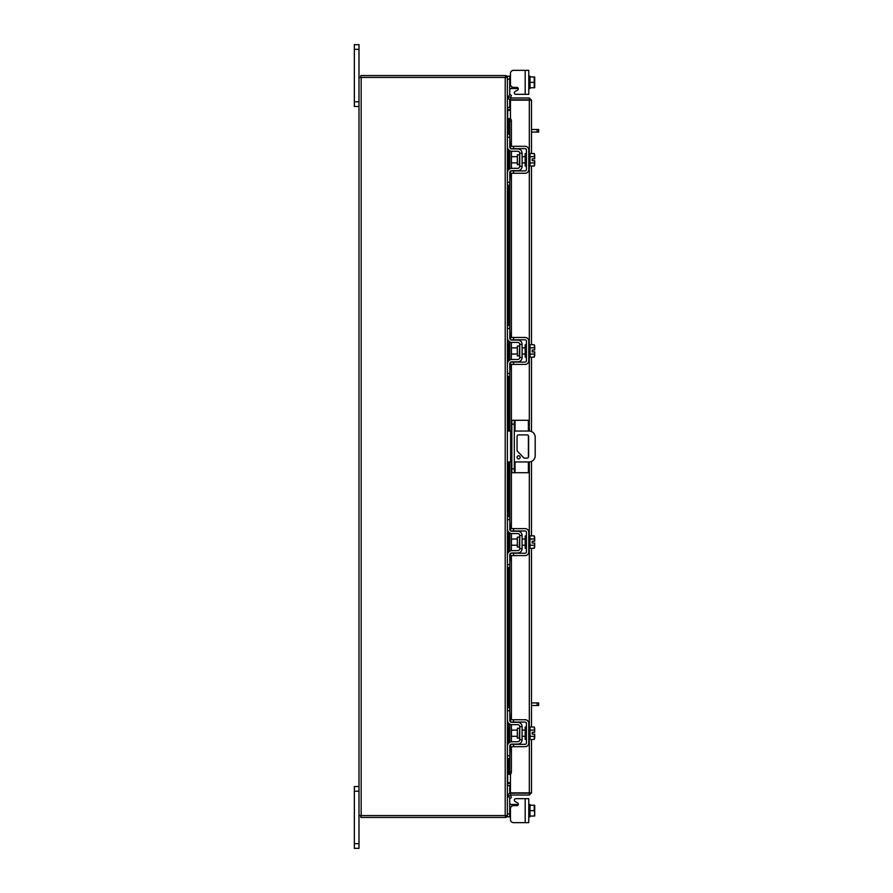 <?xml version="1.0" encoding="UTF-8"?>
<svg xmlns="http://www.w3.org/2000/svg" width="893" height="893" viewBox="0 0 893 893"><rect width="100%" height="100%" fill="white"/><g stroke="black" fill="none" stroke-linecap="round" stroke-linejoin="round"><path stroke-width="1.34" d="M520.128 457.328A1.54 1.54 0 0 0 518.576 455.787A1.54 1.54 0 0 0 517.036 457.328A1.54 1.54 0 0 0 518.576 458.879A1.54 1.54 0 0 0 520.128 457.328M514.301 461.96L529.013 461.96A6.184 6.184 0 0 0 535.197 455.776L535.197 437.224A6.184 6.184 0 0 0 529.013 431.04L514.301 431.04M511.823 431.04L510.595 431.04L510.595 461.96L511.823 461.96M507.38 431.04L510.595 431.04M510.595 461.96L507.38 461.96M523.99 458.098L517.047 450.753L517.047 436.431A1.529 1.529 0 0 1 518.576 434.902L527.082 434.902A1.529 1.529 0 0 1 528.623 436.431L528.623 456.569A1.529 1.529 0 0 1 527.082 458.098L523.99 458.098M515.038 461.96L515.038 472.71L511.823 472.71L511.823 420.29L528.399 420.29L528.399 431.04M514.301 420.29L514.301 472.71M515.038 472.71L528.399 472.71L528.399 461.96M528.399 435.639L528.399 457.361M519.246 728.275L517.337 728.275L517.337 738.143L519.246 738.143L519.737 727.784M507.38 710.705L507.38 707.736L509.724 707.736L509.724 710.705L507.38 710.705L507.38 720.104A4.577 4.577 0 0 0 511.946 724.681L517.761 724.681A1.976 1.976 0 0 1 519.737 726.656L519.737 739.761A1.976 1.976 0 0 1 517.761 741.737L511.946 741.737A4.577 4.577 0 0 0 507.38 746.314L507.38 755.712L509.724 755.712L509.724 758.682L507.38 758.682L507.38 755.712M510.93 744.338A2.221 2.221 0 0 1 511.946 744.092L517.761 744.092A4.331 4.331 0 0 0 522.092 739.761L522.092 726.656A4.331 4.331 0 0 0 517.761 722.325L511.946 722.325A2.221 2.221 0 0 1 510.93 722.08M510.472 721.767A2.221 2.221 0 0 1 509.724 720.104L510.294 721.589L509.724 710.705M510.294 744.829L509.724 755.712M509.724 746.314A2.221 2.221 0 0 1 510.472 744.662M522.092 726.656L519.737 726.656M519.737 739.761L522.092 739.761M507.626 721.589L507.38 720.104L507.626 721.589M528.768 739.393L530.007 739.393L530.007 727.025L528.768 727.025M526.412 739.393L525.184 739.393L525.184 727.025L526.412 727.025M517.337 730.117L511.455 730.117L511.455 736.301L517.337 736.301M530.007 736.334L534.226 736.334L530.007 736.334M530.007 730.083L534.226 730.083L530.007 730.094M534.706 737.752L534.706 734.135L534.226 739.46L530.007 739.46M534.706 734.135L532.206 734.135L532.206 732.282L534.661 732.282L534.226 726.969L530.007 726.969M534.706 728.387L534.371 727.248M534.226 739.46L534.706 738.031M534.661 732.282L534.706 728.666M513.553 746.693L510.472 746.693L510.472 744.338L513.553 744.338L513.553 746.693L525.184 746.693A3.583 3.583 0 0 0 528.768 743.099L528.768 723.319A3.583 3.583 0 0 0 525.184 719.736L513.553 719.736L513.553 722.08L525.184 722.08A1.239 1.239 0 0 1 526.412 723.319L526.412 743.099A1.239 1.239 0 0 1 525.184 744.338L513.553 744.338M513.553 722.08L510.472 722.08L510.472 719.736L513.553 719.736M510.294 804.47L509.724 802.986L509.97 804.392L509.724 802.986L510.294 804.47L509.724 802.986L510.294 804.47L511.946 804.47L511.946 806.089M515.797 798.666L528.768 798.666L528.768 822.654L525.184 822.654L525.184 798.666L515.797 798.666A1.485 1.485 0 0 0 515.06 801.434L517.549 802.863A1.485 1.485 0 0 1 516.801 805.631L513.553 805.631A3.092 3.092 0 0 0 510.472 808.723L510.472 819.562L510.472 816.838L510.472 819.562L510.472 816.838L507.38 816.838L507.38 77.412L358.997 77.412L358.997 848.35L354.354 848.35L354.354 843.651L358.997 843.651M513.553 822.654L525.184 822.654L513.553 822.654A3.092 3.092 0 0 1 510.472 819.562L510.472 816.838L510.472 819.562M518.286 804.146A1.485 1.485 0 0 1 518.253 804.47A1.485 1.485 0 0 0 518.286 804.146A1.485 1.485 0 0 1 518.253 804.47A1.485 1.485 0 0 0 517.549 802.863A1.485 1.485 0 0 1 518.253 804.47L511.946 804.47M507.38 785.527L509.724 785.527L509.724 793.319M509.724 798.409L509.724 816.838M528.768 816.838L530.007 816.838L530.007 804.47L528.768 804.47M530.007 810.654L530.007 816.057L534.226 816.057L534.706 813.601L534.226 810.654L530.007 810.654L530.007 805.252L534.226 805.24L530.007 805.252M534.226 816.057L530.007 816.068M534.226 805.24L534.226 810.654M534.706 815.99L534.706 813.601M534.706 813.11L534.706 808.198M534.706 807.707L534.706 805.319M525.184 70.346L528.768 70.346L528.768 94.334L525.184 94.334L525.184 70.346L513.553 70.346A3.092 3.092 0 0 0 510.472 73.438L510.472 76.162L510.472 73.438L510.472 76.162L509.724 76.162L509.724 94.591M511.946 86.911L511.946 88.53L518.253 88.53A1.485 1.485 0 0 1 517.549 90.137L515.06 91.566A1.485 1.485 0 0 0 515.797 94.334L525.184 94.334M511.946 88.53L510.294 88.53L509.724 90.014L510.294 88.53L511.946 88.53M509.724 99.681L509.724 107.473L507.38 107.473M507.38 77.736L507.38 76.162L509.724 76.162M528.768 76.162L530.007 76.162L530.007 87.748L530.007 76.943L534.226 76.943L534.226 82.346L530.007 82.346M528.768 88.53L530.007 88.53L530.007 87.76L534.226 87.748L530.007 87.76M530.007 76.932L534.706 77.01L530.007 76.932M534.226 87.76L534.226 82.346M534.706 79.399L534.706 77.01M534.706 84.802L534.706 79.89M534.706 87.681L534.706 85.293M510.472 73.438L510.472 84.277A3.092 3.092 0 0 0 513.553 87.369L516.801 87.369A1.485 1.485 0 0 1 517.549 90.137L515.06 91.566M510.472 99.815L510.472 97.962L529.315 97.962L529.315 99.815L510.472 99.815A2.166 2.166 0 0 1 508.564 96.6L509.803 94.457L511.399 95.384L510.472 97.962M531.491 739.46L531.491 792.861L510.472 792.839L510.472 774.22M510.472 118.78L510.472 100.161L531.491 100.139L531.491 153.54M531.491 166.031L531.491 344.698M531.491 357.189L531.491 431.565M531.491 461.435L531.491 535.856M531.491 548.347L531.491 726.969M529.638 792.861L531.491 792.861L529.315 795.038L529.315 739.393M529.315 153.607L529.315 100.161L531.491 100.139L529.315 97.962M529.315 795.038L510.472 795.038L511.399 797.616L509.803 798.543L508.564 796.4L510.171 795.473M529.315 793.185L510.472 793.185L510.472 795.038M508.296 134.318L508.296 118.713L510.193 118.713A2.478 1.239 90 0 1 511.399 121.18L509.803 121.18A2.478 1.239 -90 0 0 508.586 118.713L508.586 134.318M510.149 774.287L508.586 774.287A2.478 1.239 -90 0 0 509.803 771.82L509.803 745.733M509.803 771.82L511.399 771.82A2.478 1.239 90 0 1 510.193 774.287L508.564 774.287L508.586 758.682M509.803 742.284L509.803 724.145M509.803 720.684L509.803 554.631M509.803 551.171L509.803 533.032M509.803 529.571L509.803 461.96M509.803 431.04L509.803 363.473M509.803 360.013L509.803 341.874M509.803 338.414L509.803 172.316M509.803 168.855L509.803 150.716M509.803 147.267L509.803 121.18M511.399 771.82L511.399 746.693M511.399 741.77L511.399 724.647M511.399 719.736L511.399 555.58M511.399 550.668L511.399 533.534M511.399 528.623L511.399 461.96M511.399 431.04L511.399 364.422M511.399 359.511L511.399 342.376M511.399 337.465L511.399 173.264M511.399 168.353L511.399 151.23M511.399 146.307L511.399 121.18M510.193 97.482L508.564 96.6M510.472 793.185A2.166 2.166 0 0 0 508.564 796.4M510.472 782.659L507.693 782.659L507.693 758.682M507.693 134.318L507.693 110.341L510.472 110.341M358.997 815.588L505.204 815.588L505.204 77.412M507.38 815.588L505.204 815.588M510.472 107.718L507.38 107.394M510.472 109.56L507.693 109.56A2.166 2.166 0 0 1 507.38 109.538M505.527 77.412L505.527 75.559L360.85 75.559L360.85 77.412M507.347 77.412A2.166 2.166 0 0 0 505.527 75.581M507.38 783.462A2.166 2.166 0 0 1 507.693 783.44L510.472 783.44M507.38 785.606L510.472 785.282M505.527 815.588L505.527 817.441L360.85 817.441L360.85 815.588M505.527 817.419A2.166 2.166 0 0 0 507.347 815.588M519.246 154.857L517.337 154.857L517.337 164.725L519.246 164.725L519.737 154.366M507.38 137.288L507.38 134.318L509.724 134.318L509.724 137.288L507.38 137.288L507.38 146.686A4.577 4.577 0 0 0 511.946 151.263L517.761 151.263A1.976 1.976 0 0 1 519.737 153.239L519.737 166.344A1.976 1.976 0 0 1 517.761 168.319L511.946 168.319A4.577 4.577 0 0 0 507.38 172.896L507.38 182.295L509.724 182.295L509.724 185.264L507.38 185.264L507.38 182.295M510.93 170.92A2.221 2.221 0 0 1 511.946 170.675L517.761 170.675A4.331 4.331 0 0 0 522.092 166.344L522.092 153.239A4.331 4.331 0 0 0 517.761 148.908L511.946 148.908A2.221 2.221 0 0 1 510.93 148.662M510.472 148.338A2.221 2.221 0 0 1 509.724 146.686L510.294 148.171L509.724 137.288M510.294 171.411L509.724 182.295M509.724 172.896A2.221 2.221 0 0 1 510.472 171.233M522.092 153.239L519.737 153.239M519.737 166.344L522.092 166.344M507.626 148.171L507.38 146.686L507.626 148.171M528.768 165.975L530.007 165.975L530.007 153.607L528.768 153.607M526.412 165.975L525.184 165.975L525.184 153.607L526.412 153.607M517.337 156.699L511.455 156.699L511.455 162.883L517.337 162.883M530.007 162.906L534.226 162.906L530.007 162.917M530.007 156.666L534.226 156.666L530.007 156.666M534.706 164.334L534.706 160.718L534.226 166.031L530.007 166.031M534.706 160.718L532.206 160.718L532.206 158.865L534.661 158.865L534.226 153.54L530.007 153.54M534.706 154.969L534.371 153.819M534.226 166.031L534.706 164.613M534.661 158.865L534.706 155.248M513.553 173.264L510.472 173.264L510.472 170.92L513.553 170.92L513.553 173.264L525.184 173.264A3.583 3.583 0 0 0 528.768 169.681L528.768 149.901A3.583 3.583 0 0 0 525.184 146.307L513.553 146.307L513.553 148.662L525.184 148.662A1.239 1.239 0 0 1 526.412 149.901L526.412 169.681A1.239 1.239 0 0 1 525.184 170.92L513.553 170.92M513.553 148.662L510.472 148.662L510.472 146.307L513.553 146.307M531.491 702.925L538.646 702.925L538.646 705.515L537.106 705.515L537.106 702.925M531.491 705.515L537.106 705.515M531.491 129.507L538.646 129.507L538.646 132.097L537.106 132.097L537.106 129.507M531.491 132.097L537.106 132.097M358.997 791.22L354.354 791.22L354.354 786.532L358.997 786.532M354.354 791.22L354.354 843.651M358.997 49.349L354.354 49.349L354.354 44.65L358.997 44.65L358.997 77.412M358.997 106.468L354.354 106.468L354.354 101.78L358.997 101.78M354.354 49.349L354.354 101.78M519.246 346.015L517.337 346.015L517.337 355.883L519.246 355.883L519.737 345.513M507.38 328.445L507.38 325.476L509.724 325.476L509.724 328.445L507.38 328.445L507.38 337.844A4.577 4.577 0 0 0 511.946 342.41L517.761 342.41A1.976 1.976 0 0 1 519.737 344.397L519.737 357.501A1.976 1.976 0 0 1 517.761 359.477L511.946 359.477A4.577 4.577 0 0 0 507.38 364.054L507.38 373.453L509.724 373.453L509.724 376.422L507.38 376.422L507.38 373.453M510.93 362.078A2.221 2.221 0 0 1 511.946 361.832L517.761 361.832A4.331 4.331 0 0 0 522.092 357.501L522.092 344.397A4.331 4.331 0 0 0 517.761 340.066L511.946 340.066A2.221 2.221 0 0 1 510.93 339.82M510.472 339.496A2.221 2.221 0 0 1 509.724 337.844L510.294 339.329L509.724 328.445M510.294 362.569L509.724 373.453M509.724 364.054A2.221 2.221 0 0 1 510.472 362.391M522.092 344.397L519.737 344.397M519.737 357.501L522.092 357.501M507.626 339.329L507.38 337.844L507.626 339.329M528.768 357.133L530.007 357.133L530.007 344.765L528.768 344.765M526.412 357.133L525.184 357.133L525.184 344.765L526.412 344.765M517.337 347.857L511.455 347.857L511.455 354.041L517.337 354.041M530.007 354.063L534.226 354.063L530.007 354.075M530.007 347.824L534.226 347.824L530.007 347.824M534.706 355.492L534.706 351.875L534.226 357.189L530.007 357.189M534.661 351.875L532.206 351.875L532.206 350.023L534.661 350.023L534.226 344.698L530.007 344.698M534.706 346.116L534.371 344.977M534.226 357.189L534.706 355.771M534.706 350.023L534.706 346.406M513.553 364.422L510.472 364.422L510.472 362.078L513.553 362.078L513.553 364.422L525.184 364.422A3.583 3.583 0 0 0 528.768 360.839L528.768 341.059A3.583 3.583 0 0 0 525.184 337.465L513.553 337.465L513.553 339.82L525.184 339.82A1.239 1.239 0 0 1 526.412 341.059L526.412 360.839A1.239 1.239 0 0 1 525.184 362.078L513.553 362.078M513.553 339.82L510.472 339.82L510.472 337.465L513.553 337.465M519.246 537.173L517.337 537.173L517.337 547.041L519.246 547.041L519.737 536.671M507.38 519.603L507.38 516.634L509.724 516.634L509.724 519.603L507.38 519.603L507.38 529.002A4.577 4.577 0 0 0 511.946 533.567L517.761 533.567A1.976 1.976 0 0 1 519.737 535.554L519.737 548.659A1.976 1.976 0 0 1 517.761 550.635L511.946 550.635A4.577 4.577 0 0 0 507.38 555.212L507.38 564.61L509.724 564.61L509.724 567.58L507.38 567.58L507.38 564.61M510.93 553.236A2.221 2.221 0 0 1 511.946 552.979L517.761 552.979A4.331 4.331 0 0 0 522.092 548.659L522.092 535.554A4.331 4.331 0 0 0 517.761 531.223L511.946 531.223A2.221 2.221 0 0 1 510.93 530.978M510.472 530.654A2.221 2.221 0 0 1 509.724 529.002L510.294 530.475L509.724 519.603M510.294 553.727L509.724 564.61M509.724 555.212A2.221 2.221 0 0 1 510.472 553.548M522.092 535.554L519.737 535.554M519.737 548.659L522.092 548.659M507.626 530.475L507.38 529.002L507.626 530.475M528.768 548.291L530.007 548.291L530.007 535.923L528.768 535.923M526.412 548.291L525.184 548.291L525.184 535.923L526.412 535.923M517.337 539.015L511.455 539.015L511.455 545.199L517.337 545.199M530.007 545.221L534.226 545.221L530.007 545.232M530.007 538.981L534.226 538.981L530.007 538.981M534.706 546.65L534.706 543.033L534.226 548.347L530.007 548.347M534.661 543.033L532.206 543.033L532.206 541.18L534.661 541.18L534.226 535.856L530.007 535.856M534.706 537.273L534.371 536.135M534.226 548.347L534.706 546.929M534.706 541.18L534.706 537.564M513.553 555.58L510.472 555.58L510.472 553.236L513.553 553.236L513.553 555.58L525.184 555.58A3.583 3.583 0 0 0 528.768 551.997L528.768 532.217A3.583 3.583 0 0 0 525.184 528.623L513.553 528.623L513.553 530.978L525.184 530.978A1.239 1.239 0 0 1 526.412 532.217L526.412 551.997A1.239 1.239 0 0 1 525.184 553.236L513.553 553.236M513.553 530.978L510.472 530.978L510.472 528.623L513.553 528.623M532.206 543.033L532.206 541.18M532.206 351.875L532.206 350.023M511.823 468.858L514.301 468.858M514.301 424.142L511.823 424.142M515.038 420.29L515.038 431.04M507.38 813.869L509.724 813.869M517.761 805.285L517.761 804.47M509.724 79.131L507.38 79.131M517.761 88.53L517.761 87.715M529.315 727.025L529.315 548.291M529.315 535.923L529.315 461.949M529.315 431.051L529.315 357.133M529.315 344.765L529.315 165.975M508.586 743.21L508.586 723.207M508.586 707.736L508.586 567.58M508.586 552.108L508.586 532.094M508.586 516.634L508.586 461.96M508.586 431.04L508.586 376.422M508.586 360.951L508.586 340.947M508.586 325.476L508.586 185.264M508.586 169.793L508.586 149.79M507.693 744.628L507.693 721.79M507.693 707.736L507.693 567.58M507.693 553.526L507.693 530.676M507.693 516.634L507.693 461.96M507.693 431.04L507.693 376.422M507.693 362.368L507.693 339.53M507.693 325.476L507.693 185.264M507.693 171.21L507.693 148.372M361.174 815.588L361.174 77.412M522.092 730.117L525.184 730.117M522.092 736.301L525.184 736.301M508.296 149.432L508.296 170.139M508.296 185.264L508.296 325.476M508.296 340.59L508.296 361.297M508.296 376.422L508.296 431.04M508.296 461.96L508.296 516.634M508.296 531.748L508.296 552.454M508.296 567.58L508.296 707.736M508.296 722.861L508.296 743.568M508.296 758.682L508.296 774.287M522.092 156.699L525.184 156.699M522.092 162.883L525.184 162.883M522.092 347.857L525.184 347.857M522.092 354.041L525.184 354.041M522.092 539.015L525.184 539.015M522.092 545.199L525.184 545.199"/></g></svg>
